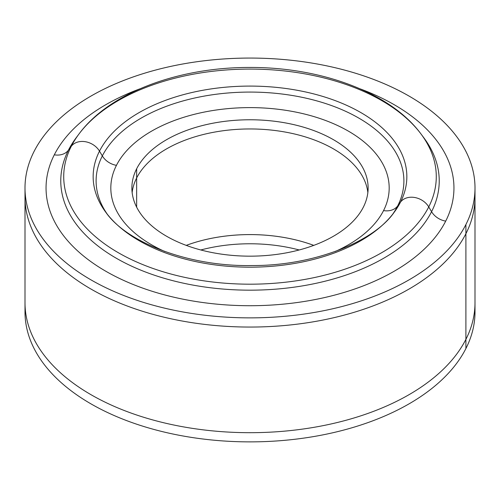 <?xml version="1.0" encoding="UTF-8"?>
<svg xmlns="http://www.w3.org/2000/svg" width="500" height="500" viewBox="0 0 500 500"><rect width="100%" height="100%" fill="white"/><g stroke="black" fill="none" stroke-linecap="round" stroke-linejoin="round"><path stroke-width="0.75" d="M200.806 249.969A118.125 68.2 180 0 1 299.194 249.969A118.125 68.2 0 0 0 200.806 249.969M186.238 245.381A118.125 68.2 180 0 1 313.762 245.381M25.144 307.381A225 129.9 180 0 1 25.144 307.337A225 129.9 0 0 0 214.031 440.206A225 129.9 0 0 0 465.9 348.55A225 129.9 0 0 0 474.856 307.337A225 129.9 180 0 1 474.856 307.381M475 187.969L475 197.156A225 129.9 180 0 1 465.9 233.725L465.9 224.544A225 129.9 0 0 0 475 187.969A225 129.9 0 0 0 282 59.387A225 129.9 0 0 0 34.1 151.394A225 129.9 0 0 0 25 187.969A225 129.9 0 0 0 218 316.55A225 129.9 0 0 0 465.9 224.544A225 129.9 180 0 1 186.656 312.619A225 129.9 180 0 1 34.1 151.394A225 129.9 180 0 1 313.344 63.319A225 129.9 180 0 1 465.9 224.544L465.9 339.363A224.994 129.9 180 0 0 474.994 302.787L475 311.975A225 129.9 180 0 1 465.9 348.55A225 129.9 180 0 1 218 440.556A225 129.9 180 0 1 25 311.975L25 302.787A225 129.9 0 0 0 218 431.369A225 129.9 0 0 0 465.9 339.363L465.9 348.55L465.9 339.363A225 129.9 0 0 0 475 302.787A225 129.9 0 0 0 474.994 301.869M25.006 301.869A225 129.9 0 0 0 25 302.787L25.006 198.075M367.856 192.562A118.125 68.2 0 0 0 262.85 129.362A118.125 68.2 0 0 0 136.656 177.956A118.125 68.2 0 0 0 132.144 192.562M136.656 168.769A118.125 68.2 180 0 1 266.8 120.463A118.125 68.2 180 0 1 368.125 187.969A118.125 68.2 180 0 1 363.344 207.169A118.125 68.2 0 0 0 283.256 122.531A118.125 68.2 0 0 0 136.656 168.769A118.125 68.2 0 0 0 216.744 253.406A118.125 68.2 0 0 0 363.344 207.169A118.125 68.2 180 0 1 233.2 255.475A118.125 68.2 180 0 1 131.875 187.969A118.125 68.2 180 0 1 136.656 168.769L136.65 177.95M383.55 210.594A139.175 80.356 180 0 1 335.3 251.462A139.175 80.356 0 0 0 383.55 210.594A16.875 13.219 -153.1 0 0 397.669 205.944A153.894 88.85 180 0 1 392.638 214.288A153.894 88.85 0 0 0 397.669 205.944A16.875 13.219 26.9 0 1 383.55 210.594A139.175 80.356 0 0 0 289.181 110.862A139.175 80.356 0 0 0 116.45 165.344A139.175 80.356 180 0 1 289.181 110.862A139.175 80.356 180 0 1 383.55 210.594M164.7 251.462A139.175 80.356 180 0 1 116.45 165.344A139.175 80.356 0 0 0 164.7 251.462M102.331 155.912A16.875 13.219 -153.1 0 0 116.45 165.344A16.875 13.219 26.9 0 1 102.331 155.912A153.894 88.85 180 0 1 293.325 95.669A153.894 88.85 180 0 1 397.669 205.944L400.5 202.131A156.844 90.55 180 0 1 393.994 212.537A156.844 90.55 180 0 1 250 267.188A156.844 90.55 180 0 1 106.006 212.537A156.844 90.55 180 0 1 99.5 151.144L102.331 155.912A153.894 88.85 0 0 0 107.362 214.288A153.894 88.85 180 0 1 102.331 155.912L99.5 151.144A156.844 90.55 180 0 1 294.156 89.75A156.844 90.55 180 0 1 400.5 202.131L397.669 205.944A153.894 88.85 0 0 0 293.325 95.669A153.894 88.85 0 0 0 102.331 155.912M428.744 206.919A186.281 107.55 180 0 1 197.556 279.837A186.281 107.55 180 0 1 71.256 146.356A16.875 13.219 26.9 0 1 85.375 141.713A16.875 13.219 26.9 0 1 99.5 151.144A156.844 90.55 0 0 0 106.006 212.537C126.969 242.519 188.656 266.769 251.912 265.544C314.006 265.938 373.825 241.556 393.994 212.537A156.844 90.55 0 0 0 400.5 202.131A16.875 13.219 26.9 0 1 414.625 197.481A16.875 13.219 26.9 0 1 428.744 206.919A16.875 13.219 -153.1 0 0 414.625 197.481A16.875 13.219 -153.1 0 0 400.5 202.131A156.844 90.55 0 0 0 294.156 89.75A156.844 90.55 0 0 0 99.5 151.144A16.875 13.219 -153.1 0 0 85.375 141.713A16.875 13.219 -153.1 0 0 71.256 146.356A186.281 107.55 180 0 1 78.981 134A186.281 107.55 0 0 0 71.256 146.356A186.281 107.55 0 0 0 197.556 279.837A186.281 107.55 0 0 0 428.744 206.919L431.575 211.688A189.231 109.25 180 0 1 196.725 285.756A189.231 109.25 180 0 1 68.425 150.169L71.256 146.356L68.425 150.169A189.231 109.25 180 0 1 76.275 137.619A189.231 109.25 0 0 0 76.275 137.619A189.231 109.25 0 0 0 68.425 150.169A189.231 109.25 0 0 0 196.725 285.756A189.231 109.25 0 0 0 431.575 211.688L428.744 206.919A186.281 107.55 0 0 0 421.019 134A186.281 107.55 180 0 1 428.744 206.919M423.725 137.619A189.231 109.25 180 0 1 431.575 211.688A16.875 13.219 -153.1 0 0 445.7 221.119A203.95 117.75 180 0 1 192.581 300.956A203.95 117.75 180 0 1 54.3 154.819A16.875 13.219 -153.1 0 0 68.425 150.169A16.875 13.219 26.9 0 1 54.3 154.819A203.95 117.75 180 0 1 139.838 88.875A203.95 117.75 0 0 0 54.3 154.819A203.95 117.75 0 0 0 192.581 300.956A203.95 117.75 0 0 0 445.7 221.119A16.875 13.219 26.9 0 1 431.575 211.688A189.231 109.25 0 0 0 423.725 137.619A189.231 109.25 0 0 0 423.719 137.613L421.019 134A186.281 107.55 0 0 0 250 69.088A186.281 107.55 0 0 0 78.981 134C109.362 92.756 178.1 67.381 249.294 67.45C320.969 67.05 390.444 92.475 421.019 134M360.163 88.875A203.95 117.75 180 0 1 445.7 221.119A203.95 117.75 0 0 0 360.163 88.875M25.006 302.787A224.994 129.9 180 0 0 218 431.369A224.994 129.9 180 0 0 465.894 339.363L465.9 233.725A225 129.9 180 0 1 218 325.737A225 129.9 180 0 1 25 197.156L25 187.969M313.769 245.375A118.131 68.2 0 0 0 186.231 245.375M136.65 207.162L136.65 177.963L136.65 207.162M108.713 216.15L106.006 212.537M391.287 216.15L393.994 212.537M76.275 137.619L78.981 134M474.994 302.787L474.994 198.075"/></g></svg>
